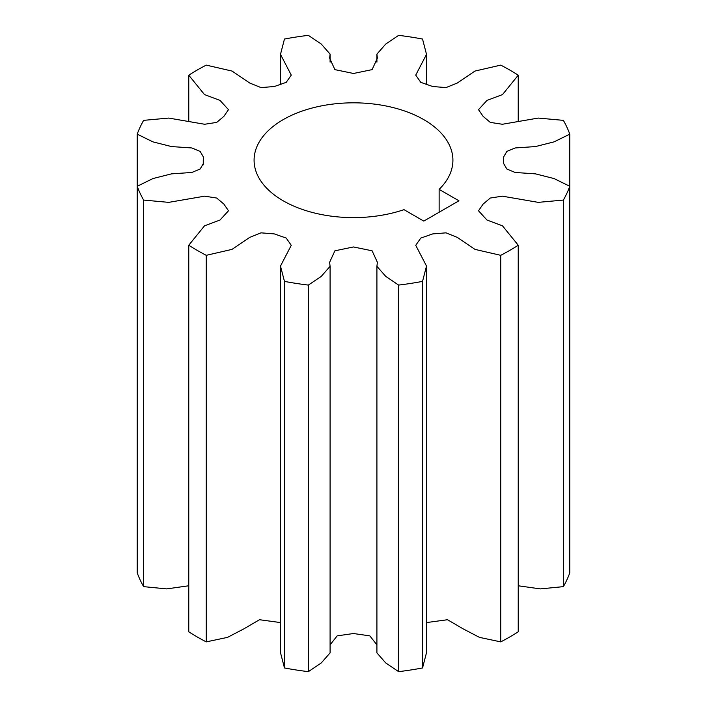 <?xml version="1.0" encoding="UTF-8"?>
<svg xmlns="http://www.w3.org/2000/svg" width="707" height="707" viewBox="0 0 707 707"><rect width="100%" height="100%" fill="white"/><g stroke="black" fill="none" stroke-linecap="round" stroke-linejoin="round"><path stroke-width="1.06" d="M283.207 200.797A99.413 57.391 180 0 1 254.087 160.215A99.413 57.391 180 0 1 315.455 107.19A99.413 57.391 180 0 1 423.793 119.633A99.413 57.391 180 0 1 452.913 160.215A99.413 57.391 180 0 1 439.135 189.37L458.94 200.797L423.793 221.097L403.989 209.661A99.413 57.391 180 0 1 283.207 200.797M439.135 212.233L439.135 189.37M188.769 245.223L188.769 631.793A220.938 127.56 0 0 0 197.271 636.98A220.938 127.56 0 0 0 206.258 641.885L206.258 255.324A220.938 127.56 0 0 1 197.271 250.411A220.938 127.56 0 0 1 188.769 245.223L204.491 225.851L220.018 220.027L228.494 210.774L223.854 204.049L216.696 198.031L204.632 196.175L168.743 202.361L143.627 200.072A220.938 127.56 0 0 1 137.22 186.286L137.22 134.153A220.938 127.56 0 0 1 143.627 120.358L168.743 118.069L204.632 124.264L216.696 122.399L223.854 116.39L228.494 109.656L220.018 100.412L204.491 94.579L188.769 75.207A220.938 127.56 0 0 1 206.258 65.115L232.037 71.062L249.721 83.037L260.998 87.588L274.316 86.519L286.211 82.357L291.266 75.119L280.485 54.359L284.461 39.044A220.938 127.56 0 0 1 308.349 35.35L321.208 43.993L330.089 54.112L329.621 58.151L334.897 69.631L353.5 73.475L372.103 69.631L377.379 58.151L376.911 54.112L385.792 43.993L398.651 35.35A220.938 127.56 0 0 1 422.539 39.044L426.515 54.359L415.734 75.119L420.789 82.357L432.684 86.519L446.002 87.588L457.279 83.037L474.963 71.062L500.742 65.115A220.938 127.56 0 0 1 518.231 75.207L502.509 94.579L486.982 100.412L478.506 109.656L483.146 116.39L490.304 122.399L502.368 124.264L538.257 118.069L563.373 120.358A220.938 127.56 0 0 1 569.78 134.153L554.067 141.868L535.482 146.57L515.156 147.957L506.857 151.413L503.623 156.945L503.623 163.485L506.857 169.026L515.156 172.473L535.482 173.86L554.067 178.562L569.78 186.286L569.78 134.153M398.651 285.08A220.938 127.56 0 0 0 422.539 281.386L422.539 667.956A220.938 127.56 0 0 1 398.651 671.65L398.651 285.08L385.792 276.446L376.911 266.318L377.379 262.279L372.103 250.808L353.5 246.955L334.897 250.808L329.621 262.279L330.089 266.318L321.208 276.446L308.349 285.08A220.938 127.56 0 0 1 284.461 281.386L280.485 266.071L291.266 245.311L286.211 238.073L274.316 233.911L260.998 232.842L249.721 237.402L232.037 249.377L206.258 255.324M500.742 255.324A220.938 127.56 0 0 0 518.231 245.223L518.231 631.793A220.938 127.56 0 0 1 500.742 641.885L500.742 255.324L474.963 249.377L457.279 237.402L446.002 232.842L432.684 233.911L420.789 238.073L415.734 245.311L426.515 266.071L422.539 281.386M563.373 200.072A220.938 127.56 0 0 0 569.78 186.286L569.78 572.847A220.938 127.56 0 0 1 563.373 586.642L563.373 200.072L538.257 202.361L502.368 196.175L490.304 198.031L483.146 204.049L478.506 210.774L486.982 220.027L502.509 225.851L518.231 245.223M518.231 121.224L518.231 75.207M188.769 121.224L188.769 75.207M188.769 585.776L166.693 588.896L143.627 586.642A220.938 127.56 0 0 1 137.22 572.847L137.22 186.286L152.933 178.562L171.518 173.86L191.844 172.473L200.143 169.026L203.377 163.485L203.377 156.945L200.143 151.413L191.844 147.957L171.518 146.57L152.933 141.868L137.22 134.153M143.627 586.642L143.627 200.072M284.461 281.386L284.461 667.956A220.938 127.56 0 0 0 308.349 671.65L308.349 285.08M398.651 671.65L385.792 663.007L376.911 652.888L376.911 266.318M376.911 644.864L369.832 635.867L353.5 633.525L337.168 635.867L330.089 644.864M330.089 266.318L330.089 652.888L321.208 663.007L308.349 671.65M284.461 667.956L280.485 652.641L280.485 266.071M280.485 622.575L259.504 619.721L243.853 628.868L227.504 637.378L206.258 641.885M563.373 586.642L540.307 588.896L518.231 585.776M500.742 641.885L479.496 637.378L463.147 628.868L447.496 619.721L426.515 622.575M426.515 266.071L426.515 652.641L422.539 667.956M203.263 160.215L203.263 164.819M280.485 84.425L280.485 54.359M330.089 62.136L330.089 54.112M376.911 62.136L376.911 54.112M426.515 84.425L426.515 54.359"/></g></svg>
